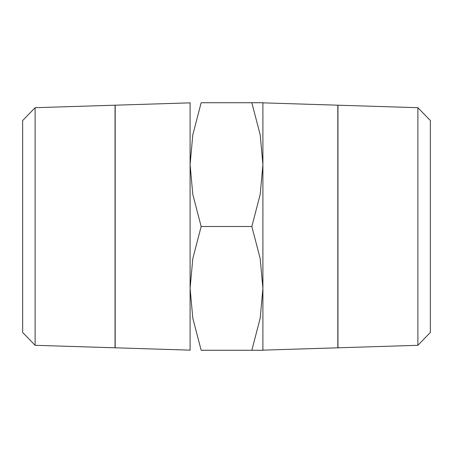 <?xml version="1.0" encoding="UTF-8"?>
<svg xmlns="http://www.w3.org/2000/svg" width="453" height="453" viewBox="0 0 453 453"><rect width="100%" height="100%" fill="white"/><g stroke="black" fill="none" stroke-linecap="round" stroke-linejoin="round"><path stroke-width="0.68" d="M35.113 107.695L35.113 345.305L115.039 347.802L115.039 105.198L35.113 107.695L22.65 120.549L22.65 332.451L35.113 345.305M190.096 102.854L115.181 105.192L115.181 347.808L190.096 350.146M190.096 102.735L190.096 288.385L192.808 258.572L201.155 226.5L192.808 194.428L190.096 164.615L192.808 134.807L201.155 102.735L251.845 102.735C266.647 102.735 266.647 102.735 251.828 102.735L260.192 134.807L262.904 164.615L262.904 350.265M262.904 102.735L262.904 164.615L260.192 194.428L251.845 226.5L260.192 258.572L262.904 288.385L260.192 318.193L251.845 350.265C266.647 350.265 266.647 350.265 251.828 350.265L201.155 350.265L192.808 318.193L190.096 288.385L190.096 350.265M417.887 226.5L417.887 107.695L337.961 105.198L337.961 347.802L417.887 345.305L417.887 226.5M417.887 345.305L430.35 332.451L430.35 120.549L417.887 107.695M262.904 350.146L337.819 347.808L337.819 105.192L262.904 102.854M201.172 350.265C186.353 350.265 186.353 350.265 201.172 350.265M201.172 102.735C186.353 102.735 186.353 102.735 201.172 102.735M201.155 226.5L251.845 226.5"/></g></svg>
